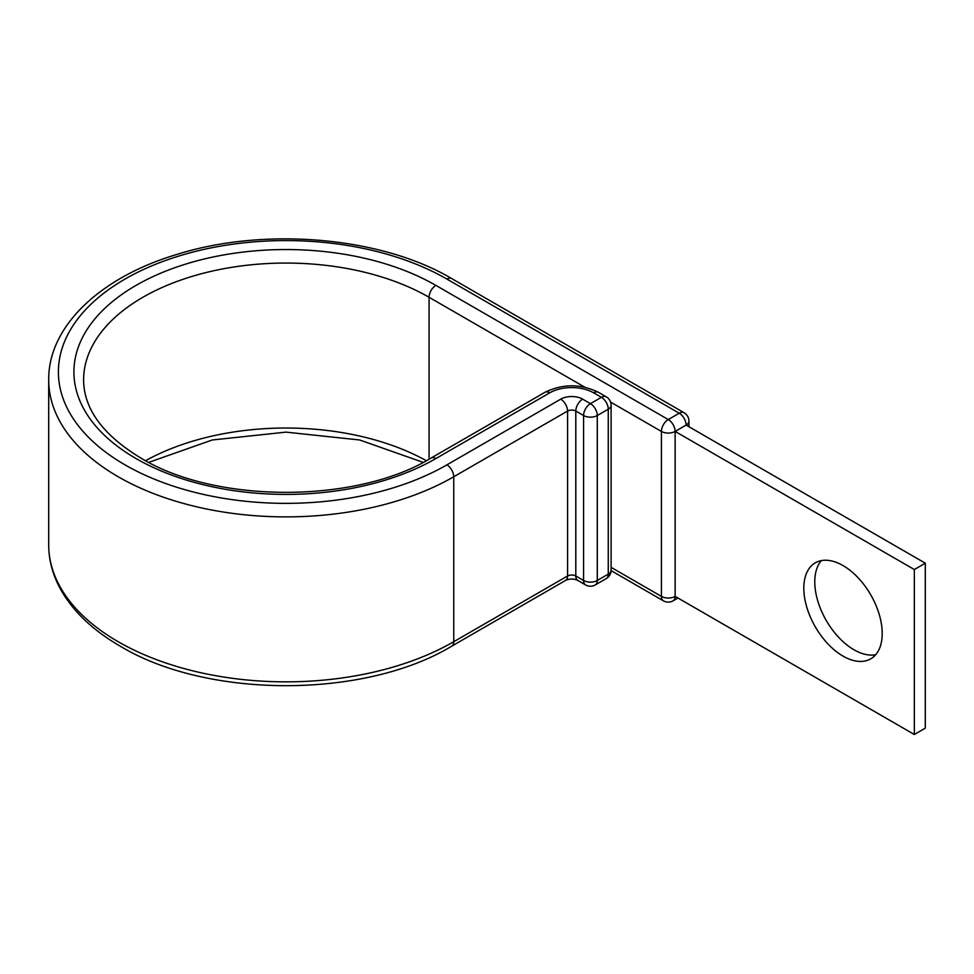 <?xml version="1.0" encoding="UTF-8"?>
<svg xmlns="http://www.w3.org/2000/svg" width="974" height="974" viewBox="0 0 974 974"><rect width="100%" height="100%" fill="white"/><g stroke="black" fill="none" stroke-linecap="round" stroke-linejoin="round"><path stroke-width="1.46" d="M843.009 565.565A55.433 32.008 -120 0 0 815.299 562.826A55.433 32.008 -120 0 0 806.801 607.252A55.433 32.008 -120 0 0 843.009 656.099A55.433 32.008 -120 0 0 870.732 658.85A55.433 32.008 -120 0 0 879.23 614.424A55.433 32.008 -120 0 0 843.009 565.565M875.675 654.735A55.433 32.008 60 0 1 853.979 649.768A55.433 32.008 60 0 1 819.438 605.95A55.433 32.008 60 0 1 821.326 560.61M611.1 570.618L663.416 600.824A9.703 9.703 0 0 0 673.119 600.824A9.703 5.6 -120 0 0 675.128 596.392L675.128 431.421L914.33 569.534L914.33 734.493L675.128 596.392A9.703 5.6 180 0 1 661.407 596.392L661.407 431.421A9.703 5.6 -60 0 1 668.261 419.551L679.231 413.219A9.703 5.6 -60 0 1 684.089 412.733L451.741 278.588A9.703 5.6 -60 0 0 446.883 279.063A227.575 131.393 0 0 0 125.049 279.063A227.575 131.393 0 0 0 125.049 464.878A227.575 131.393 0 0 0 446.883 464.878A9.703 5.6 60 0 1 453.75 476.761L567.574 411.04A5.82 3.36 180 0 1 575.804 411.04L583.572 415.521A9.703 5.6 -60 0 1 590.439 403.65L601.408 397.307A9.703 5.6 -60 0 1 606.254 396.832L598.486 392.339A9.703 5.6 120 0 0 593.641 392.826L601.408 397.307A9.703 5.6 60 0 1 608.263 409.19L597.293 415.521L597.293 580.48L608.263 574.149L608.263 409.19A9.703 5.6 180 0 0 611.1 405.233A9.703 9.703 0 0 0 606.254 396.832M429.059 459.204L429.059 297.277A9.703 5.6 -60 0 1 435.914 285.406L668.261 419.551A9.703 5.6 -120 0 1 675.128 431.421L686.098 425.09L925.3 563.191L925.3 728.162L914.33 734.493M925.3 563.191L914.33 569.534M435.914 285.406A212.052 122.432 0 0 0 136.019 285.406A212.052 122.432 0 0 0 136.019 458.547A212.052 122.432 0 0 0 435.914 458.547L549.75 392.826A31.034 17.922 180 0 1 593.641 392.826M584.79 387.189L429.059 297.277A202.361 116.831 0 0 0 208.533 271.953A202.361 116.831 0 0 0 83.606 379.897C83.776 408.922 102.867 434.976 140.877 458.06C215.437 503.753 356.496 503.753 431.068 458.06A9.703 5.6 60 0 1 435.914 458.547M426.344 460.702A202.361 116.831 0 0 0 145.601 460.702M48.7 544.856L48.7 379.897A237.266 136.981 0 0 0 118.195 476.761A237.266 136.981 0 0 0 453.75 476.761L453.75 641.72A9.703 5.6 60 0 1 451.741 646.164C364.568 698.845 207.377 698.845 120.204 646.164C92.128 629.922 71.954 610.418 59.682 587.639C52.401 573.832 48.749 559.575 48.7 544.856A237.266 136.981 0 0 0 118.195 641.72A237.266 136.981 0 0 0 453.75 641.72L567.574 575.999A5.82 3.36 180 0 1 575.804 575.999L583.572 580.48L583.572 415.521A9.703 5.6 0 0 0 597.293 415.521A9.703 5.6 60 0 0 590.439 403.65L582.659 399.157A9.703 5.6 120 0 0 575.804 411.04L575.804 575.999A9.703 5.6 120 0 0 577.813 580.443L585.581 584.924A9.703 5.6 -60 0 1 583.572 580.48A9.703 5.6 180 0 0 597.293 580.48A9.703 5.6 60 0 1 595.284 584.924A9.703 9.703 0 0 1 585.581 584.924M446.883 464.878L560.72 399.157A9.703 5.6 60 0 1 567.574 411.04L567.574 575.999A9.703 5.6 60 0 1 565.565 580.443C569.644 578.58 573.723 578.58 577.813 580.443M560.72 399.157A15.511 8.961 180 0 1 582.659 399.157M431.068 458.06L544.904 392.339A9.703 5.6 60 0 1 549.75 392.826M610.576 402.079L661.407 431.421A9.703 5.6 180 0 0 675.128 431.421M446.883 279.063L679.231 413.219A9.703 5.6 -120 0 1 686.098 425.09A9.703 5.6 180 0 0 688.935 421.133A9.703 9.703 0 0 0 684.089 412.733M663.416 600.824A9.703 5.6 -60 0 1 661.407 596.392L611.1 567.343M606.254 578.593A9.703 9.703 0 0 0 611.1 570.192A9.703 5.6 0 0 1 608.263 574.149A9.703 5.6 60 0 1 606.254 578.593L595.284 584.924M148.742 462.37L212.283 439.98L285.966 432.127L359.662 439.98L423.191 462.37M48.7 379.897C48.201 326.363 100.152 277.59 175.783 254.762C263.881 226.662 380.968 236.585 451.741 278.588M544.904 392.339C562.765 383.646 580.626 383.646 598.486 392.339M451.741 646.164L565.565 580.443M688.935 426.734L688.935 421.133M673.119 600.824L677.965 598.024M611.1 570.192L611.1 405.233"/></g></svg>
